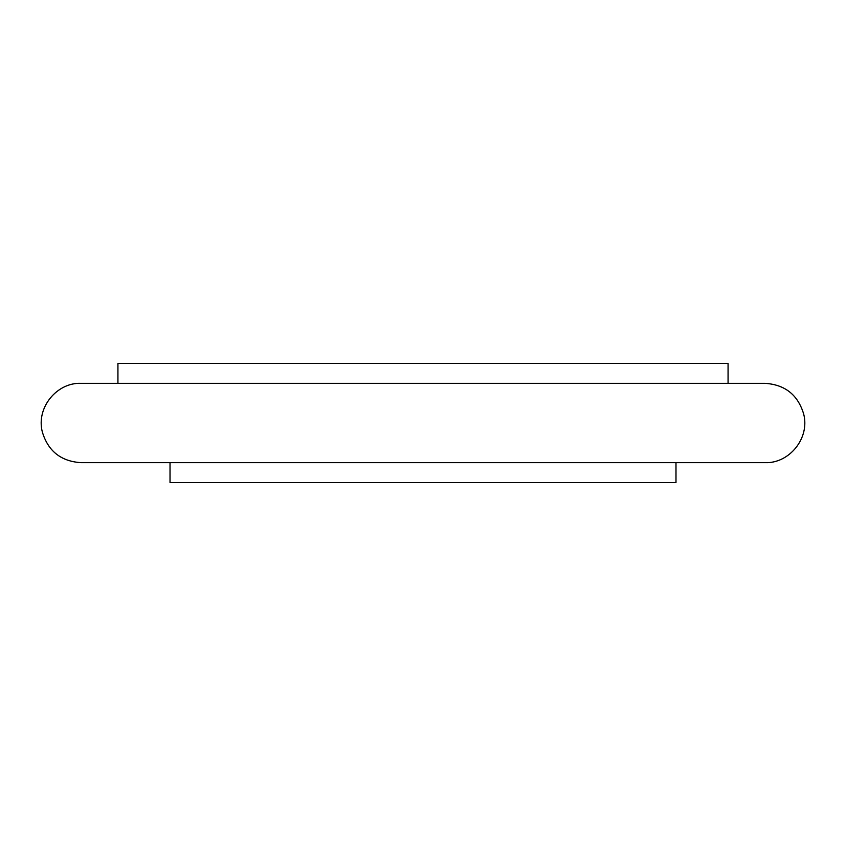 <?xml version="1.0" encoding="UTF-8"?>
<svg xmlns="http://www.w3.org/2000/svg" width="846" height="846" viewBox="0 0 846 846"><rect width="100%" height="100%" fill="white"/><g stroke="black" fill="none" stroke-linecap="round" stroke-linejoin="round"><path stroke-width="1.27" d="M117.932 383.344L117.932 363.473L728.068 363.473L728.068 383.344M170.025 462.656L170.025 482.527L675.986 482.527L675.986 462.656M765.048 383.344L80.962 383.344C57.031 382.339 36.008 407.476 42.3 431.862C48.042 451.087 60.933 461.356 80.962 462.656L765.048 462.656C789.128 463.65 810.087 438.302 803.668 413.99C797.884 394.849 785.014 384.634 765.048 383.344"/></g></svg>
